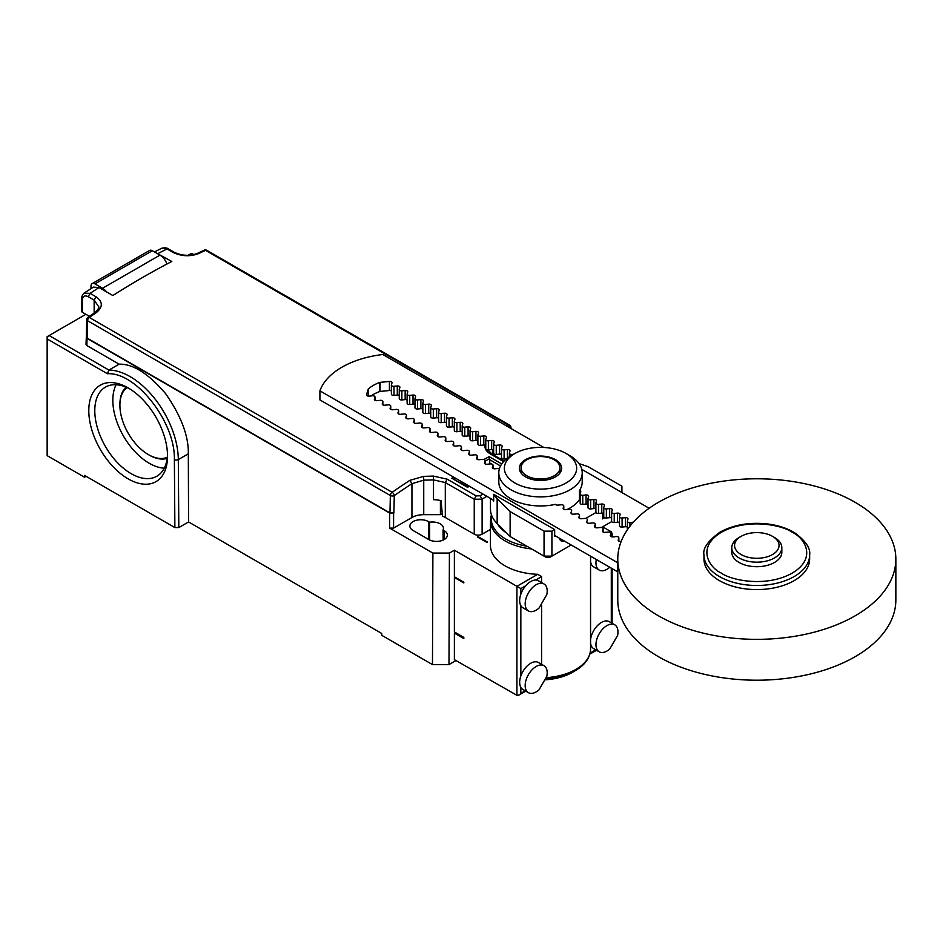 <?xml version="1.0" encoding="UTF-8"?>
<svg xmlns="http://www.w3.org/2000/svg" width="943" height="943" viewBox="0 0 943 943"><rect width="100%" height="100%" fill="white"/><g stroke="black" fill="none" stroke-linecap="round" stroke-linejoin="round"><path stroke-width="1.41" d="M563.784 509.303L563.784 506.049A2.228 1.285 180 0 0 561.168 504.776L557.879 505.118A2.228 1.285 180 0 1 555.451 504.352A41.716 24.082 180 0 1 498.8 481.873L498.8 472.785A41.716 24.082 180 0 1 501.558 464.168A41.716 24.082 180 0 1 511.012 455.764L514.949 453.489A36.152 20.876 180 0 1 566.071 453.489A36.152 20.876 180 0 1 566.071 483.005A36.152 20.876 180 0 1 514.949 483.005A36.152 20.876 180 0 1 514.949 453.489M580.157 499.849A2.228 1.285 0 0 0 579.45 499.578L579.45 490.501A2.228 1.285 180 0 1 580.805 491.68A2.228 1.285 180 0 1 580.77 491.904L580.193 493.802A2.228 1.285 180 0 0 580.157 494.026A2.228 1.285 180 0 0 582.762 495.287L586.063 494.957A2.228 1.285 180 0 1 588.668 496.218A2.228 1.285 180 0 1 588.632 496.442L588.055 498.34A2.228 1.285 180 0 0 588.019 498.564A2.228 1.285 180 0 0 590.636 499.825L593.925 499.495A2.228 1.285 180 0 1 596.53 500.757A2.228 1.285 180 0 1 596.506 500.981L595.917 502.878A2.228 1.285 180 0 0 595.893 503.102A2.228 1.285 180 0 0 598.499 504.375L601.787 504.034A2.228 1.285 180 0 1 604.404 505.295A2.228 1.285 180 0 1 604.369 505.519L603.791 507.428A2.228 1.285 180 0 0 603.756 507.652A2.228 1.285 180 0 0 606.361 508.914L609.661 508.572A2.228 1.285 180 0 1 612.266 509.845A2.228 1.285 180 0 1 612.231 510.069L611.653 511.966A2.228 1.285 180 0 0 611.618 512.19A2.228 1.285 180 0 0 614.235 513.452L617.524 513.122A2.228 1.285 180 0 1 620.129 514.383A2.228 1.285 180 0 1 620.093 514.607L619.516 516.505A2.228 1.285 180 0 0 619.48 516.729A2.228 1.285 180 0 0 622.097 517.99L625.386 517.66A2.228 1.285 180 0 1 628.003 518.921A2.228 1.285 180 0 1 627.967 519.145L627.378 521.043A2.228 1.285 180 0 0 627.354 521.267A2.228 1.285 180 0 0 629.959 522.54L633.248 522.198A2.228 1.285 180 0 1 633.295 522.198M627.354 527.102A2.228 1.285 0 0 0 625.386 526.736L622.097 527.078L622.097 517.99M619.516 525.593A2.228 1.285 0 0 0 619.48 525.817A2.228 1.285 0 0 0 622.097 527.078M619.48 522.563A2.228 1.285 0 0 0 617.524 522.198L614.235 522.54L614.235 513.452M611.653 521.043A2.228 1.285 0 0 0 611.618 521.267A2.228 1.285 0 0 0 614.235 522.54M611.618 518.013A2.228 1.285 0 0 0 609.661 517.66L606.361 517.99L606.361 508.914M603.791 516.505A2.228 1.285 0 0 0 603.756 516.729A2.228 1.285 0 0 0 606.361 517.99M603.756 513.475A2.228 1.285 0 0 0 601.787 513.122L598.499 513.452L598.499 504.375M595.917 511.966A2.228 1.285 0 0 0 595.893 512.19A2.228 1.285 0 0 0 595.964 512.52A2.228 1.285 0 0 0 598.499 513.452M554.661 535.459L617.771 571.882M563.784 506.049A2.228 1.285 180 0 1 563.749 506.273L563.749 509.279M580.193 502.878A2.228 1.285 0 0 0 580.157 503.102A2.228 1.285 0 0 0 582.762 504.375L582.762 495.287M492.376 467.74L492.376 467.304A2.228 1.285 180 0 0 492.352 467.528A2.228 1.285 180 0 0 494.957 468.789L498.246 468.447A2.228 1.285 180 0 1 499.46 468.518M571.647 510.587A2.228 1.285 180 0 1 571.611 510.811L571.647 510.587A2.228 1.285 180 0 0 569.042 509.326L565.741 509.656A2.228 1.285 180 0 1 563.136 508.395A2.228 1.285 180 0 1 563.171 508.171L563.749 506.273M588.019 504.399A2.228 1.285 0 0 0 586.063 504.034L582.762 504.375M511.978 455.198L511.978 454.42L513.629 454.255M492.376 467.304L492.965 465.394L492.965 468.412M588.055 507.428A2.228 1.285 0 0 0 588.019 507.652A2.228 1.285 0 0 0 590.636 508.914L590.636 499.825M511.978 454.42A2.228 1.285 180 0 1 509.373 453.159A2.228 1.285 180 0 1 509.397 452.935L509.986 451.025A2.228 1.285 180 0 0 510.022 450.813A2.228 1.285 180 0 0 507.405 449.54L507.405 458.133M484.513 463.202L484.513 462.754A2.228 1.285 180 0 0 484.478 462.978A2.228 1.285 180 0 0 487.095 464.251L490.384 463.909A2.228 1.285 180 0 1 493 465.17A2.228 1.285 180 0 1 492.965 465.394M579.509 518.379L579.509 515.126A2.228 1.285 180 0 0 576.904 513.864L573.615 514.194A2.228 1.285 180 0 1 570.998 512.933A2.228 1.285 180 0 1 571.034 512.709L571.611 510.811M595.893 508.937A2.228 1.285 0 0 0 593.925 508.572L590.636 508.914M506.674 458.699L504.116 458.958L504.116 449.882L507.405 449.54M484.513 462.754L485.091 460.856L485.091 463.862M579.509 515.126A2.228 1.285 180 0 1 579.485 515.349L579.485 518.355M501.535 457.473A2.228 1.285 0 0 0 501.499 457.697A2.228 1.285 0 0 0 504.116 458.958M504.116 449.882A2.228 1.285 180 0 1 501.499 448.609A2.228 1.285 180 0 1 501.535 448.385L502.112 446.487A2.228 1.285 180 0 0 502.147 446.263A2.228 1.285 180 0 0 499.542 445.002L499.542 454.09L496.254 454.42L496.254 445.332L499.542 445.002M476.651 458.663L476.651 458.215A2.228 1.285 180 0 0 476.616 458.439A2.228 1.285 180 0 0 479.233 459.701L482.521 459.371A2.228 1.285 180 0 1 485.126 460.632A2.228 1.285 180 0 1 485.091 460.856M587.383 519.664A2.228 1.285 180 0 1 587.348 519.888L587.383 519.664A2.228 1.285 180 0 0 584.766 518.402L581.477 518.744A2.228 1.285 180 0 1 578.872 517.471A2.228 1.285 180 0 1 578.896 517.247L579.485 515.349M501.499 454.443A2.228 1.285 0 0 0 499.542 454.09M476.651 458.215L477.229 456.318L477.229 459.324M493.672 452.935A2.228 1.285 0 0 0 493.637 453.159A2.228 1.285 0 0 0 496.254 454.42M496.254 445.332A2.228 1.285 180 0 1 493.637 444.07A2.228 1.285 180 0 1 493.672 443.847L494.25 441.949A2.228 1.285 180 0 0 494.285 441.725A2.228 1.285 180 0 0 491.668 440.464L491.668 449.54L488.38 449.882L488.38 440.794L491.668 440.464M468.789 454.125L468.789 453.677A2.228 1.285 180 0 0 468.754 453.901A2.228 1.285 180 0 0 471.359 455.163L474.647 454.832A2.228 1.285 180 0 1 477.264 456.094A2.228 1.285 180 0 1 477.229 456.318M595.245 527.467L595.245 524.214A2.228 1.285 180 0 0 592.64 522.941L589.34 523.282A2.228 1.285 180 0 1 586.735 522.009A2.228 1.285 180 0 1 586.77 521.797L587.348 519.888M493.637 449.905A2.228 1.285 0 0 0 491.668 449.54M468.789 453.677L469.366 451.78L469.366 454.785M595.245 524.214A2.228 1.285 180 0 1 595.21 524.438L595.21 527.443M485.81 448.385A2.228 1.285 0 0 0 485.775 448.609A2.228 1.285 0 0 0 488.38 449.882M488.38 440.794A2.228 1.285 180 0 1 485.775 439.532A2.228 1.285 180 0 1 485.81 439.308L486.388 437.411A2.228 1.285 180 0 0 486.423 437.187A2.228 1.285 180 0 0 483.806 435.925L483.806 445.002L480.517 445.332L480.517 436.255L483.806 435.925M460.915 449.575L460.915 449.139A2.228 1.285 180 0 0 460.879 449.363A2.228 1.285 180 0 0 463.496 450.624L466.785 450.282A2.228 1.285 180 0 1 469.402 451.556A2.228 1.285 180 0 1 469.366 451.78M603.107 532.005L603.107 528.752A2.228 1.285 180 0 0 600.502 527.491L597.214 527.821A2.228 1.285 180 0 1 594.597 526.559A2.228 1.285 180 0 1 594.632 526.335L595.21 524.438M485.775 445.355A2.228 1.285 0 0 0 483.806 445.002M460.915 449.139L461.504 447.23L461.504 450.247M603.107 528.752A2.228 1.285 180 0 1 603.072 528.976L603.072 531.982M477.936 443.847A2.228 1.285 0 0 0 477.901 444.07A2.228 1.285 0 0 0 480.517 445.332M480.517 436.255A2.228 1.285 180 0 1 477.901 434.994A2.228 1.285 180 0 1 477.936 434.77L478.525 432.872A2.228 1.285 180 0 0 478.549 432.648A2.228 1.285 180 0 0 475.944 431.375L475.944 440.464L472.655 440.794L472.655 431.717L475.944 431.375M453.053 445.037L453.053 444.589A2.228 1.285 180 0 0 453.017 444.813A2.228 1.285 180 0 0 455.634 446.086L458.923 445.744A2.228 1.285 180 0 1 461.528 447.017A2.228 1.285 180 0 1 461.504 447.23M610.321 532.382L611.3 531.828L612.113 533.62L610.981 536.543L610.981 533.29A2.228 1.285 180 0 0 608.365 532.029L605.076 532.359A2.228 1.285 180 0 1 602.459 531.098A2.228 1.285 180 0 1 602.494 530.874L603.072 528.976M477.901 440.817A2.228 1.285 0 0 0 475.944 440.464M453.053 444.589L453.63 442.691L453.63 445.709M610.981 533.29A2.228 1.285 180 0 1 610.946 533.514L610.946 536.52M470.074 439.308A2.228 1.285 0 0 0 470.038 439.532A2.228 1.285 0 0 0 472.655 440.794M472.655 431.717A2.228 1.285 180 0 1 470.038 430.444A2.228 1.285 180 0 1 470.074 430.22L470.651 428.322A2.228 1.285 180 0 0 470.687 428.098A2.228 1.285 180 0 0 468.082 426.837L468.082 435.925L464.781 436.255L464.781 427.167L468.082 426.837M445.19 440.499L445.19 440.051A2.228 1.285 180 0 0 445.155 440.275A2.228 1.285 180 0 0 447.76 441.536L451.06 441.206A2.228 1.285 180 0 1 453.666 442.467A2.228 1.285 180 0 1 453.63 442.691M618.844 541.082L618.844 537.828A2.228 1.285 180 0 0 616.227 536.567L612.938 536.909A2.228 1.285 180 0 1 610.333 535.636A2.228 1.285 180 0 1 610.357 535.412L610.946 533.514M470.038 436.279A2.228 1.285 0 0 0 468.082 435.925M445.19 440.051L445.768 438.153L445.768 441.159M618.844 537.828A2.228 1.285 180 0 1 618.808 538.052L618.808 541.07M462.211 434.77A2.228 1.285 0 0 0 462.176 434.994A2.228 1.285 0 0 0 464.781 436.255M464.781 427.167A2.228 1.285 180 0 1 462.176 425.906A2.228 1.285 180 0 1 462.211 425.682L462.789 423.784A2.228 1.285 180 0 0 462.824 423.56A2.228 1.285 180 0 0 460.208 422.299L460.208 431.375L456.919 431.717L456.919 422.629L460.208 422.299M437.328 435.961L437.328 435.513A2.228 1.285 180 0 0 437.293 435.737A2.228 1.285 180 0 0 439.898 436.998L443.186 436.668A2.228 1.285 180 0 1 445.803 437.929A2.228 1.285 180 0 1 445.768 438.153M621.178 541.412L620.8 541.447A2.228 1.285 180 0 1 618.195 540.174A2.228 1.285 180 0 1 618.231 539.962L618.808 538.052M462.176 431.741A2.228 1.285 0 0 0 460.208 431.375M437.328 435.513L437.906 433.615L437.906 436.621M454.349 430.22A2.228 1.285 0 0 0 454.314 430.444A2.228 1.285 0 0 0 456.919 431.717M456.919 422.629A2.228 1.285 180 0 1 454.314 421.368A2.228 1.285 180 0 1 454.349 421.144L454.927 419.246A2.228 1.285 180 0 0 454.962 419.022A2.228 1.285 180 0 0 452.345 417.761L452.345 426.837L449.057 427.167L449.057 418.091L452.345 417.761M429.454 431.423L429.454 430.975A2.228 1.285 180 0 0 429.419 431.199A2.228 1.285 180 0 0 432.035 432.46L435.324 432.118A2.228 1.285 180 0 1 437.941 433.391A2.228 1.285 180 0 1 437.906 433.615M454.314 427.191A2.228 1.285 0 0 0 452.345 426.837M429.454 430.975L430.043 429.065L430.043 432.083L430.067 428.853A2.228 1.285 180 0 1 430.043 429.065M446.475 425.682A2.228 1.285 0 0 0 446.44 425.906A2.228 1.285 0 0 0 449.057 427.167M449.057 418.091A2.228 1.285 180 0 1 446.44 416.83A2.228 1.285 180 0 1 446.475 416.606L447.065 414.708A2.228 1.285 180 0 0 447.088 414.484A2.228 1.285 180 0 0 444.483 413.211L444.483 422.299L441.194 422.629L441.194 413.553L444.483 413.211M421.592 426.873L421.592 426.425A2.228 1.285 180 0 0 421.556 426.649A2.228 1.285 180 0 0 424.173 427.922L427.462 427.58A2.228 1.285 180 0 1 430.067 428.853M446.44 422.653A2.228 1.285 0 0 0 444.483 422.299M421.592 426.425L422.169 424.527L422.169 427.544M438.613 421.144A2.228 1.285 0 0 0 438.578 421.368A2.228 1.285 0 0 0 441.194 422.629M441.194 413.553A2.228 1.285 180 0 1 438.578 412.28A2.228 1.285 180 0 1 438.613 412.056L439.19 410.158A2.228 1.285 180 0 0 439.226 409.934A2.228 1.285 180 0 0 436.621 408.673L436.621 417.761L433.32 418.091L433.32 409.003L436.621 408.673M413.729 422.334L413.729 421.886A2.228 1.285 180 0 0 413.694 422.11A2.228 1.285 180 0 0 416.299 423.372L419.6 423.042A2.228 1.285 180 0 1 422.205 424.303A2.228 1.285 180 0 1 422.169 424.527M438.578 418.114A2.228 1.285 0 0 0 436.621 417.761M413.729 421.886L414.307 419.989L414.307 422.994L414.342 419.765A2.228 1.285 180 0 1 414.307 419.989M430.751 416.606A2.228 1.285 0 0 0 430.715 416.83A2.228 1.285 0 0 0 433.32 418.091M433.32 409.003A2.228 1.285 180 0 1 430.715 407.741A2.228 1.285 180 0 1 430.751 407.517L431.328 405.62A2.228 1.285 180 0 0 431.364 405.396A2.228 1.285 180 0 0 428.747 404.134L428.747 413.211L425.458 413.553L425.458 404.464L428.747 404.134M405.855 417.796L405.855 417.348A2.228 1.285 180 0 0 405.832 417.572A2.228 1.285 180 0 0 408.437 418.833L411.726 418.503A2.228 1.285 180 0 1 414.342 419.765M430.715 413.576A2.228 1.285 0 0 0 428.747 413.211M405.855 417.348L406.445 415.45L406.445 418.456M422.877 412.067A2.228 1.285 0 0 0 422.853 412.28A2.228 1.285 0 0 0 425.458 413.553M425.458 404.464A2.228 1.285 180 0 1 422.853 403.203A2.228 1.285 180 0 1 422.877 402.979L423.466 401.081A2.228 1.285 180 0 0 423.501 400.858A2.228 1.285 180 0 0 420.884 399.596L420.884 408.673L417.596 409.003L417.596 399.926L420.884 399.596M397.993 413.258L397.993 412.81A2.228 1.285 180 0 0 397.958 413.034A2.228 1.285 180 0 0 400.575 414.295L403.863 413.965A2.228 1.285 180 0 1 406.48 415.226A2.228 1.285 180 0 1 406.445 415.45M422.853 409.038A2.228 1.285 0 0 0 420.884 408.673M397.993 412.81L398.571 410.9L398.571 413.918L398.606 410.688A2.228 1.285 180 0 1 398.571 410.9M415.014 407.517A2.228 1.285 0 0 0 414.979 407.741A2.228 1.285 0 0 0 417.596 409.003M417.596 399.926A2.228 1.285 180 0 1 414.979 398.665A2.228 1.285 180 0 1 415.014 398.441L415.592 396.543A2.228 1.285 180 0 0 415.627 396.319A2.228 1.285 180 0 0 413.022 395.046L413.022 404.134L409.733 404.464L409.733 395.388L413.022 395.046M390.131 408.708L390.131 408.26A2.228 1.285 180 0 0 390.096 408.484A2.228 1.285 180 0 0 392.712 409.757L396.001 409.415A2.228 1.285 180 0 1 398.606 410.688M414.979 404.488A2.228 1.285 0 0 0 413.022 404.134M390.131 408.26L390.708 406.362L390.708 409.38M407.152 402.979A2.228 1.285 0 0 0 407.117 403.203A2.228 1.285 0 0 0 409.733 404.464M409.733 395.388A2.228 1.285 180 0 1 407.117 394.115A2.228 1.285 180 0 1 407.152 393.903L407.73 391.993A2.228 1.285 180 0 0 407.765 391.769A2.228 1.285 180 0 0 405.16 390.508L405.16 399.596L401.859 399.926L401.859 390.85L405.16 390.508M382.269 404.17L382.269 403.722A2.228 1.285 180 0 0 382.233 403.946A2.228 1.285 180 0 0 384.838 405.207L388.139 404.877A2.228 1.285 180 0 1 390.744 406.138A2.228 1.285 180 0 1 390.708 406.362M407.117 399.95A2.228 1.285 0 0 0 405.16 399.596M382.269 403.722L382.846 401.824L382.846 404.83L382.882 401.6A2.228 1.285 180 0 1 382.846 401.824M399.29 398.441A2.228 1.285 0 0 0 399.254 398.665A2.228 1.285 0 0 0 401.859 399.926M401.859 390.85A2.228 1.285 180 0 1 399.254 389.577A2.228 1.285 180 0 1 399.29 389.353L399.867 387.455A2.228 1.285 180 0 0 399.903 387.231A2.228 1.285 180 0 0 397.286 385.97L397.286 395.046L393.997 395.388L393.997 386.3L397.286 385.97M374.395 399.632L374.395 399.184A2.228 1.285 180 0 0 374.371 399.408A2.228 1.285 180 0 0 376.976 400.669L380.265 400.339A2.228 1.285 180 0 1 382.882 401.6M399.254 395.412A2.228 1.285 0 0 0 397.286 395.046M374.395 399.184L374.984 397.286L374.984 400.292M391.416 393.903A2.228 1.285 0 0 0 391.392 394.115A2.228 1.285 0 0 0 393.997 395.388M393.997 386.3A2.228 1.285 180 0 1 391.392 385.039A2.228 1.285 180 0 1 391.416 384.815L392.005 382.917A2.228 1.285 180 0 0 392.04 382.693A2.228 1.285 180 0 0 389.424 381.432L389.424 390.508L380.076 391.463A1.108 0.637 180 0 0 379.675 391.545A36.152 20.876 0 0 0 371.047 395.93M366.532 395.093L366.532 394.646A2.228 1.285 180 0 0 366.497 394.869A2.228 1.285 180 0 0 369.114 396.131L372.402 395.801A2.228 1.285 180 0 1 375.019 397.062A2.228 1.285 180 0 1 374.984 397.286M391.392 390.874A2.228 1.285 0 0 0 389.424 390.508M366.532 394.646L368.183 389.247A1.108 0.637 180 0 1 368.336 389.011A36.152 20.876 180 0 1 379.675 382.469A1.108 0.637 180 0 1 380.076 382.375L389.424 381.432M543.84 447.465L382.834 354.509A80.65 46.561 0 0 0 319.913 390.838L319.913 399.915L493.672 500.238M649.149 508.265L581.807 469.378M319.913 390.838L617.771 562.806M774.509 537.498L772.541 536.367A22.243 12.848 180 0 1 772.541 554.531A22.243 12.848 180 0 1 741.08 554.531A22.243 12.848 180 0 1 741.08 536.367A22.243 12.848 180 0 1 772.541 536.367L774.509 537.498A25.025 14.451 180 0 1 781.83 547.718A25.025 14.451 180 0 1 756.805 562.169A25.025 14.451 180 0 1 731.78 547.718A25.025 14.451 180 0 1 739.112 537.498L741.08 536.367M566.071 453.489L570.008 455.764A41.716 24.082 180 0 1 582.22 472.785L582.22 481.873A41.716 24.082 180 0 1 579.45 490.501M731.78 547.718L731.78 552.256A25.025 14.451 0 0 0 756.805 566.708A25.025 14.451 0 0 0 781.83 552.256L781.83 547.718M617.771 559.069L617.771 599.937A139.045 80.273 0 0 0 756.805 680.209A139.045 80.273 0 0 0 895.85 599.937L895.85 559.069A139.045 80.273 0 0 0 810.013 484.902A139.045 80.273 0 0 0 658.485 502.301A139.045 80.273 0 0 0 617.771 559.069A139.045 80.273 0 0 0 756.805 639.342A139.045 80.273 0 0 0 895.85 559.069M809.648 554.979L809.648 559.069A52.832 30.506 180 0 1 756.805 589.575A52.832 30.506 180 0 1 703.973 559.069L703.973 554.979A52.832 30.506 180 0 0 756.816 585.485A52.832 30.506 180 0 0 809.648 554.979C810.697 548.39 805.758 541.023 794.843 532.878C787.535 528.434 778.8 525.499 768.651 524.096C750.156 521.892 733.949 524.579 720.028 532.135C707.934 540.881 702.594 548.496 703.973 554.979M595.964 512.52L585.733 518.426M579.45 499.578A41.716 24.082 180 0 1 567.073 509.526M582.22 472.785A41.716 24.082 180 0 1 570.008 489.818A41.716 24.082 180 0 1 524.544 495.04A41.716 24.082 180 0 1 498.8 472.785M490.714 498.529L490.478 500.085L490.655 498.493M564.197 540.964A8.346 4.821 -60 0 1 561.109 540.858A8.346 4.821 -60 0 1 559.482 538.241M604.616 517.742L602.648 518.886L602.648 513.122M555.451 535.907L554.661 536.367L554.661 529.553L493.672 494.332L493.672 501.146A50.05 28.903 180 0 1 492.835 499.755M544.052 531.145L551.914 531.145L551.914 556.122L549.604 557.443L546.351 557.443L544.052 556.122L544.052 531.145L510.128 511.554L497.161 498.588A50.05 28.903 180 0 1 493.672 494.332M510.128 511.554L510.128 536.532L544.052 556.122L551.914 556.122L571.187 544.995M621.92 492.541L621.92 486.187L587.996 466.596L579.085 463.626M621.92 490.725L620.341 491.633M554.661 529.553L551.914 531.145M611.689 521.597L601.457 527.514M510.128 536.532L497.161 523.565A50.05 28.903 180 0 1 490.454 509.114L490.454 499.931M554.272 459.842A19.461 11.233 180 0 1 559.977 467.787A19.461 11.233 180 0 1 540.504 479.032A19.461 11.233 180 0 1 521.043 467.787A19.461 11.233 180 0 1 533.054 457.414A19.461 11.233 180 0 1 554.272 459.842M521.043 471.665A21.135 12.2 0 0 0 520.595 472.337M560.425 472.337A21.135 12.2 0 0 0 559.977 471.665M555.451 459.618A21.135 12.2 180 0 1 561.639 468.247A21.135 12.2 180 0 1 540.504 480.447A21.135 12.2 180 0 1 519.369 468.247A21.135 12.2 180 0 1 532.418 456.978A21.135 12.2 180 0 1 555.451 459.618M524.933 690.665L518.874 695.109L516.917 695.297L516.917 586.31L520.842 588.585L520.842 594.208A15.571 8.994 120 0 0 520.842 605.665L520.842 675.954A15.571 8.994 -60 0 1 538.465 662.516L543.97 665.699A15.571 8.994 -60 0 1 546.834 676.272L538.983 689.863A15.571 8.994 -60 0 1 528.398 692.669A15.571 8.994 -60 0 1 525.168 685.537A15.571 8.994 -60 0 1 531.97 669.872A15.571 8.994 -60 0 1 543.97 665.699M536.178 610.156A15.571 8.994 -60 0 1 528.398 610.923A15.571 8.994 -60 0 1 528.398 592.947A15.571 8.994 -60 0 1 543.97 583.953A15.571 8.994 -60 0 1 546.834 594.526L538.983 608.117A15.571 8.994 -60 0 1 536.178 610.156M531.616 548.944A50.05 28.903 180 0 1 490.454 520.501L490.454 545.443A50.05 28.903 0 0 0 537.722 574.299L541.588 576.609L535.636 580.051A15.571 8.994 120 0 0 525.722 585.768A15.571 8.994 120 0 0 520.842 594.208M520.842 693.034L520.842 687.4A15.571 8.994 -60 0 1 519.664 682.355A15.571 8.994 -60 0 1 520.842 675.954M520.842 687.4A15.571 8.994 120 0 0 522.894 689.486L528.398 692.669M606.974 651.024A15.571 8.994 -60 0 1 599.182 651.802A15.571 8.994 -60 0 1 599.182 633.814A15.571 8.994 -60 0 1 614.753 624.82A15.571 8.994 -60 0 1 617.618 635.405L609.767 648.996A15.571 8.994 -60 0 1 606.974 651.024M614.753 624.82L609.249 621.649A15.571 8.994 -60 0 0 597.945 625.126A15.571 8.994 -60 0 0 590.554 639.743L590.554 643.126A15.571 8.994 120 0 0 593.677 648.619L599.182 651.802M590.554 643.126L590.554 649.644C589.964 658.049 584.884 665.051 575.324 670.662A49.236 28.431 0 0 1 546.186 678.795M609.756 567.262A15.571 8.994 -60 0 1 599.182 570.055A15.571 8.994 -60 0 1 595.964 562.924A15.571 8.994 -60 0 1 596.318 559.505M107.419 373.734L108.928 370.069A68.132 39.335 60 0 1 178.31 459.583A2.782 1.591 179.6 0 1 174.372 459.606C175.516 422.299 136.157 371.813 107.419 373.734L47.15 338.938L47.15 336.675L49.119 335.531A2.782 1.603 120 0 0 47.15 338.938L47.15 455.646L84.516 477.217L84.516 475.402L174.879 527.573L178.816 527.573L188.576 521.951L381.75 633.472L381.738 635.299L432.472 664.591L432.896 553.081L449.41 553.081L454.385 550.217L454.385 576.774L463.826 582.232L463.826 582.915L454.385 577.458L454.385 631.951L463.826 637.409L463.826 638.541L454.385 633.095L455.363 632.517M454.974 577.116L454.385 577.458M454.385 633.095L454.385 659.652L516.917 695.297M535.636 580.051A15.571 8.994 -60 0 1 538.465 580.782L543.97 583.953M528.398 610.923L522.894 607.752A15.571 8.994 -60 0 1 520.842 605.665M599.182 570.055L593.677 566.884A15.571 8.994 -60 0 1 590.554 561.391L590.554 557.997A15.571 8.994 -60 0 1 590.813 556.323M611.3 531.828L602.648 526.831M477.983 536.591L487.413 542.036L486.824 542.378L477.394 536.932L477.983 536.591L477.983 537.274M454.385 550.217L516.917 586.31L537.722 574.299M541.588 576.609L541.588 582.585M541.588 605.441L541.588 664.32M590.554 639.743L590.554 561.391M590.554 557.997L590.554 556.17M442.279 513.605L440.416 514.678L423.737 514.678A16.679 9.63 0 0 0 411.938 517.507L393.561 528.104L389.636 528.104L389.695 513.086L393.891 512.933L389.966 512.933L87.145 338.101L86.332 336.946L86.721 319.547A2.782 1.568 -178.7 0 0 87.534 320.691L87.145 338.101M432.896 553.081L389.636 528.104M490.454 529.388L482.109 534.209A5.564 3.206 0 0 1 474.246 534.209L445.308 517.507A16.679 9.63 0 0 0 442.503 516.198L441.065 500.733A16.679 9.63 0 0 0 433.509 499.696L433.509 479.904L445.308 482.545L445.308 517.507M429.666 540.021L429.607 522.245L428.464 521.585L428.594 539.455M429.607 522.245A10.892 6.295 180 0 1 443.446 528.269A10.892 6.295 180 0 1 443.045 530.001L443.163 540.091M444.259 539.526L444.188 530.661L443.045 530.001M444.188 530.661A10.892 6.295 180 0 1 447.383 535.082A10.892 6.295 180 0 1 440.687 540.917A10.892 6.295 180 0 1 428.782 539.561L413.058 530.485A10.892 6.295 180 0 1 409.863 525.994A10.892 6.295 180 0 1 416.617 520.218A10.892 6.295 180 0 1 428.464 521.585M167.312 457.272A40.325 23.28 60 0 1 148.416 454.62A40.325 23.28 60 0 1 119.902 405.242A40.325 23.28 60 0 1 127.057 387.561M83.974 293.202L90.08 293.356L88.241 296.68C84.67 295.029 82.701 296.161 82.347 300.098L81.534 298.966C81.723 296.208 82.689 294.181 84.41 292.884M81.534 298.966L81.534 311.131A2.782 1.603 0 0 0 82.347 312.263L89.373 316.318M483.877 459.477L489.146 456.648L489.983 463.956M161.689 248.268C164.612 247.549 166.817 247.75 168.29 248.858L161.689 248.268L154.452 251.946M469.449 486.258L467.669 487.189M467.634 487.366L451.791 478.219L467.645 486.765L468.954 485.963M451.791 478.219L453.595 477.099M197.558 253.313L198.926 253.455C190.262 256.826 181.598 256.449 172.923 252.335L174.196 252.264C182.046 255.918 189.838 256.26 197.558 253.313L204.207 250.19A2.782 1.756 65.2 0 1 205.562 250.343A834.249 481.661 120 0 0 198.926 253.455M94.147 313.595L94.147 300.086L98.697 306.746M88.241 296.68L94.147 300.086L95.986 296.762C103.07 301.795 103.058 307.182 95.938 312.923L94.548 312.781C97.978 309.669 99.357 307.63 98.697 306.675M90.999 288.617L90.999 286.153A5.564 3.206 60 0 1 92.155 283.607A5.564 3.206 60 0 1 94.937 283.878L102.539 288.275L159.956 255.129L152.353 250.732A5.564 3.206 -120 0 0 149.572 250.461L92.155 283.607M155.454 252.524L171.815 261.459A834.249 481.661 120 0 0 112.83 295.513L99.062 287.568L93.369 287.108L84.387 292.896M167.182 458.345A41.433 23.917 60 0 1 149.206 455.08L148.416 454.62M119.902 405.242L119.902 404.335A41.433 23.917 60 0 1 126.067 387.137M411.938 517.507L411.938 483.676L409.84 480.352A834.249 481.661 120 0 0 392.123 492.293A2.782 1.438 55.3 0 1 394.28 495.582A2.782 1.568 -178.7 0 1 390.355 495.523A2.782 1.603 -60 0 1 392.123 492.293L89.302 317.461A2.782 1.438 -124.7 0 0 87.911 317.32L94.548 312.781M409.84 480.352L423.631 476.368L433.426 476.085L447.206 479.174L445.308 482.545L474.246 499.248L476.132 495.888L480.081 495.794L482.109 499.165L474.246 499.248L474.246 534.209M461.917 481.908L462.282 483.665M504.092 461.044L491.928 454.019L490.608 454.113C486.906 451.897 485.008 449.316 484.914 446.357L484.926 445.049M510.139 428.004A2.782 1.756 -114.8 0 0 508.383 425.175A834.249 481.661 120 0 0 506.639 425.988M116.095 384.732A51.441 29.704 -120 0 0 123.486 436.102A51.441 29.704 -120 0 0 164.271 468.176M440.416 514.678L440.416 500.556M393.891 512.933L394.28 495.582A831.478 480.058 120 0 1 411.938 483.676L423.737 480.176L423.737 514.678M166.935 264.016A11.127 6.424 -120 0 0 159.956 255.129M106.606 291.929A11.127 6.424 -120 0 0 102.539 288.275M193.728 254.61L192.089 253.655A2.782 1.603 120 0 0 190.698 253.797L192.537 254.858M129.698 388.846A51.441 29.704 -120 0 0 105.439 387.113A51.441 29.704 -120 0 0 97.553 428.334A51.441 29.704 -120 0 0 131.16 473.669A51.441 29.704 -120 0 0 156.88 476.215A51.441 29.704 -120 0 0 167.512 454.349M86.332 336.769L86.025 344.384L86.839 345.539L119.124 364.175L108.928 370.069L49.119 335.531L85.884 314.302M487.614 451.886L487.614 449.882M432.472 664.591L448.986 664.591L449.41 553.081M448.986 664.591L455.952 660.56M188.058 255.317L190.698 253.797M128.165 478.867A55.684 32.145 60 0 1 88.795 410.665A55.684 32.145 60 0 1 128.165 387.927A55.684 32.145 60 0 1 167.536 456.129A55.684 32.145 60 0 1 128.165 478.867M84.516 477.217L86.084 476.309M389.695 513.086L87.039 338.36L86.367 336.71M119.124 364.175C132.916 363.739 148.416 373.569 165.626 393.655C181.139 415.957 188.694 436.008 188.317 453.807L188.576 521.951M586.063 504.034L586.063 494.957M593.925 508.572L593.925 499.495M601.787 513.122L601.787 504.034M609.661 517.66L609.661 508.572M617.524 522.198L617.524 513.122M625.386 526.736L625.386 517.66M629.959 526.194L629.959 522.54M380.076 382.375L380.076 391.463M368.183 396.107L368.183 389.247M379.675 382.469L379.675 391.545M368.336 396.131L368.336 389.011M721.419 573.144C709.643 567.992 695.698 547.683 721.419 532.276C748.094 517.424 783.268 525.475 792.203 532.276C803.978 537.427 817.911 557.737 792.203 573.144C765.527 587.996 730.342 579.945 721.419 573.144M497.161 498.588L497.161 523.565M590.106 653.039L595.728 649.798M506.674 533.09A45.311 26.156 180 0 1 497.491 523.895M525.722 585.768L520.842 588.585M545.867 679.738A45.311 26.156 0 0 0 572.542 672.265C564.869 676.602 555.781 679.125 545.278 679.82M526.901 546.221A49.236 28.431 180 0 1 491.645 515.385M611.3 622.828L611.3 568.146M546.516 677.64A50.05 28.903 0 0 0 590.554 649.574M82.347 300.098L82.347 312.263M489.146 459.382L500.521 465.936M489.146 456.648L501.735 463.909M454.278 479.044L455.575 478.242M485.126 461.092L489.111 458.946M172.923 252.335L167.029 248.928A834.249 481.661 120 0 0 158.047 253.514M99.062 287.568A834.249 481.661 120 0 0 90.08 293.356L95.986 296.762M95.938 312.923A834.249 481.661 120 0 0 89.302 317.461A2.782 1.603 120 0 0 87.534 320.691L390.355 495.523L389.966 512.933M433.426 476.085L433.509 479.904L423.737 480.176L423.631 476.368M485.775 446.487L484.914 446.357M204.207 250.19A2.782 2.782 0 0 1 206.765 250.308A2.782 1.603 120 0 0 205.562 250.343L508.383 425.175A2.782 1.603 -60 0 1 509.585 425.14A2.782 2.782 0 0 1 510.965 427.485A2.782 1.65 178.7 0 1 510.634 428.299M476.132 495.888L447.206 479.174M482.934 494.049A834.249 481.661 120 0 0 480.081 495.794M490.608 454.113L503.574 461.599M152.353 250.732L94.937 283.878M486.824 496.289A831.478 480.058 120 0 0 482.109 499.165L482.109 534.209M492.505 449.552L492.505 454.349M393.561 528.104L393.62 513.086M188.317 453.807L178.31 459.583L178.816 527.573M174.879 527.573L174.372 459.606M87.039 338.36L86.839 345.539M580.157 503.102L580.157 494.026M588.019 507.652L588.019 498.564M509.373 456.766L509.373 453.159M493 468.423L493 465.17M595.893 512.19L595.893 503.102M501.499 457.697L501.499 448.609M485.126 463.885L485.126 460.632M603.756 516.729L603.756 507.652M493.637 453.159L493.637 444.07M477.264 459.347L477.264 456.094M611.618 521.267L611.618 512.19M485.775 448.609L485.775 439.532M469.402 454.809L469.402 451.556M619.48 525.817L619.48 516.729M477.901 444.07L477.901 434.994M461.528 450.259L461.528 447.017M627.354 529.777L627.354 521.267M470.038 439.532L470.038 430.444M453.666 445.721L453.666 442.467M462.176 434.994L462.176 425.906M445.803 441.183L445.803 437.929M454.314 430.444L454.314 421.368M437.941 436.644L437.941 433.391M446.44 425.906L446.44 416.83M438.578 421.368L438.578 412.28M422.205 427.556L422.205 424.303M430.715 416.83L430.715 407.741M422.853 412.28L422.853 403.203M406.48 418.48L406.48 415.226M414.979 407.741L414.979 398.665M407.117 403.203L407.117 394.115M390.744 409.392L390.744 406.138M399.254 398.665L399.254 389.577M391.392 394.115L391.392 385.039M375.019 400.315L375.019 397.062M521.043 467.787L521.043 472.997M559.977 467.787L559.977 472.997M596.542 650.269L589.835 654.147M525.746 691.136L518.874 695.109M572.542 672.265L575.324 670.662M612.113 533.62L612.113 536.897M612.113 568.617L612.113 623.299M490.454 520.501L491.386 514.666M485.904 464.18L485.126 463.732M168.29 248.858L174.196 252.264M87.911 317.32A2.782 2.782 0 0 0 86.721 319.547M487.849 449.894L491.904 454.007M206.765 250.308L509.585 425.14M510.988 428.499L510.965 427.485"/></g></svg>
